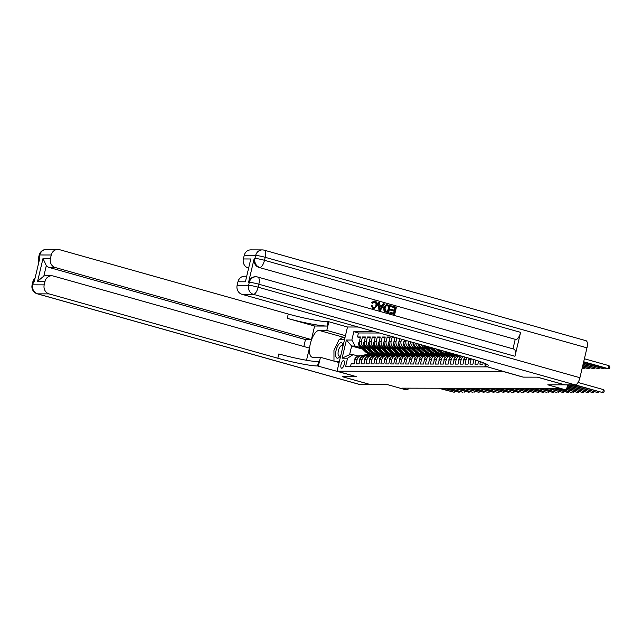 <?xml version="1.0" encoding="UTF-8"?>
<svg xmlns="http://www.w3.org/2000/svg" width="642" height="642" viewBox="0 0 642 642"><rect width="100%" height="100%" fill="white"/><g stroke="black" fill="none" stroke-linecap="round" stroke-linejoin="round"><path stroke-width="0.96" d="M341.721 368.227A3.948 1.533 -74.3 0 0 344.16 364.616A3.948 1.533 -74.3 0 0 343.695 360.603A3.948 1.533 -74.3 0 0 343.534 360.579A3.948 1.533 -74.3 0 0 341.095 364.199A3.948 1.533 -74.3 0 0 341.56 368.203A3.948 1.533 -74.3 0 0 341.721 368.227M358.196 327.019L347.507 326.995L337.058 371.204L503.448 371.574M337.058 371.204L356.759 376.75L342.523 376.718L369.88 384.414L386.845 384.454L405.447 389.686L407.927 389.694L408.288 388.169M564.751 384.823L547.787 384.823L566.388 390.055L567.616 384.871M503.448 371.59L523.142 377.127L537.386 377.159L564.743 384.863M350.484 366.574L351.126 363.853L354.103 363.862L355.13 359.496L357.113 359.504A4.935 4.518 -89.9 0 1 361.502 355.796A4.935 4.518 -89.9 0 1 362.618 355.957L363.011 356.069M357.113 359.504L356.085 363.862L359.055 363.87L360.082 359.512L362.064 359.512A4.935 4.518 -89.9 0 1 366.454 355.812A4.935 4.518 -89.9 0 1 367.569 355.965L367.97 356.077M362.064 359.512L361.037 363.878L364.006 363.886L365.033 359.52L367.015 359.528A4.935 4.518 -89.9 0 1 371.405 355.82A4.935 4.518 -89.9 0 1 372.52 355.981L372.922 356.085M367.015 359.528L365.988 363.886L368.957 363.894L369.985 359.536L371.967 359.536A4.935 4.518 -89.9 0 1 376.356 355.837A4.935 4.518 -89.9 0 1 377.48 355.989L377.873 356.101M371.967 359.536L370.94 363.902L373.909 363.91L374.936 359.544L376.918 359.552A4.935 4.518 -89.9 0 1 381.308 355.845A4.935 4.518 -89.9 0 1 382.431 355.997L382.825 356.109M376.918 359.552L375.891 363.91L378.86 363.918L379.895 359.552L381.87 359.56A4.935 4.518 -89.9 0 1 386.259 355.853A4.935 4.518 -89.9 0 1 387.383 356.013L387.776 356.125M381.87 359.56L380.842 363.926L383.812 363.926L384.847 359.568L386.821 359.568A4.935 4.518 -89.9 0 1 391.211 355.869A4.935 4.518 -89.9 0 1 392.334 356.021L392.727 356.133M386.821 359.568L385.794 363.934L388.763 363.942L389.798 359.576L391.78 359.584A4.935 4.518 -89.9 0 1 396.162 355.877A4.935 4.518 -89.9 0 1 397.286 356.037L397.679 356.141M391.78 359.584L390.745 363.942L393.715 363.95L394.75 359.592L396.732 359.592A4.935 4.518 -89.9 0 1 401.122 355.893A4.935 4.518 -89.9 0 1 402.237 356.045L402.63 356.158M396.732 359.592L395.697 363.958L398.666 363.966L399.701 359.6L401.683 359.608A4.935 4.518 -89.9 0 1 406.073 355.901A4.935 4.518 -89.9 0 1 407.188 356.053L407.582 356.166M401.683 359.608L400.648 363.966L403.617 363.974L404.653 359.608L406.635 359.616A4.935 4.518 -89.9 0 1 411.024 355.909A4.935 4.518 -89.9 0 1 412.14 356.069L412.533 356.182M406.635 359.616L405.6 363.982L408.577 363.982L409.604 359.624L411.586 359.624A4.935 4.518 -89.9 0 1 415.976 355.925A4.935 4.518 -89.9 0 1 417.091 356.077L417.485 356.19M411.586 359.624L410.551 363.99L413.528 363.998L414.555 359.632L416.538 359.64A4.935 4.518 -89.9 0 1 420.927 355.933A4.935 4.518 -89.9 0 1 422.043 356.093L422.436 356.206M416.538 359.64L415.502 363.998L418.48 364.006L419.507 359.648L421.489 359.648A4.935 4.518 -89.9 0 1 425.879 355.949A4.935 4.518 -89.9 0 1 426.994 356.101L427.387 356.214M421.489 359.648L420.454 364.014L423.431 364.022L424.458 359.656L426.44 359.664A4.935 4.518 -89.9 0 1 430.83 355.957A4.935 4.518 -89.9 0 1 431.946 356.109L432.347 356.222M426.44 359.664L425.413 364.022L428.383 364.03L429.41 359.672L431.392 359.672A4.935 4.518 -89.9 0 1 435.782 355.965A4.935 4.518 -89.9 0 1 436.897 356.125L437.298 356.238M431.392 359.672L430.365 364.038L433.334 364.038L434.361 359.68L436.343 359.68A4.935 4.518 -89.9 0 1 440.733 355.981A4.935 4.518 -89.9 0 1 441.857 356.133L442.25 356.246M436.343 359.68L435.316 364.046L438.285 364.054L439.313 359.689L441.295 359.697A4.935 4.518 -89.9 0 1 445.684 355.989A4.935 4.518 -89.9 0 1 446.808 356.149L447.201 356.262M441.295 359.697L440.268 364.054L443.237 364.062L444.272 359.705L446.246 359.705A4.935 4.518 -89.9 0 1 450.636 356.005A4.935 4.518 -89.9 0 1 451.759 356.158L452.153 356.27M446.246 359.705L445.219 364.07L448.188 364.078L449.223 359.713L451.198 359.721A4.935 4.518 -89.9 0 1 455.587 356.013A4.935 4.518 -89.9 0 1 456.711 356.174L457.104 356.278M451.198 359.721L450.17 364.078L453.14 364.086L454.175 359.729L456.157 359.729A4.935 4.518 -89.9 0 1 460.539 356.021A4.935 4.518 -89.9 0 1 461.662 356.182L462.055 356.294M456.157 359.729L455.122 364.094L458.091 364.094L459.126 359.737L461.108 359.745A4.935 4.518 -89.9 0 1 463.372 356.607M461.108 359.745L460.073 364.102L463.043 364.11L464.078 359.745L466.06 359.753A4.935 4.518 -89.9 0 1 467.095 357.658M466.06 359.753L465.025 364.11L467.994 364.118L469.029 359.761L471.011 359.761A4.935 4.518 -89.9 0 1 471.316 358.846M471.011 359.761L469.976 364.126L472.945 364.134L473.981 359.769L474.486 359.769M475.866 360.194L474.928 364.134L477.905 364.142L478.627 361.069M480.465 361.695L479.879 364.15L482.856 364.158L483.201 362.698M485.007 363.436L484.83 364.158L485.408 364.158M393.851 337.05L392.15 337.042L394.934 337.828M396.652 348.614L392.382 347.418A4.935 4.518 90.1 0 1 389.14 341.4L390.167 337.042L387.198 337.034L389.983 337.82M391.7 348.606L387.431 347.402A4.935 4.518 90.1 0 1 384.189 341.392L385.216 337.026L382.247 337.026L385.031 337.804M386.749 348.59L382.48 347.394A4.935 4.518 90.1 0 1 379.237 341.383L380.265 337.018L377.295 337.01L380.08 337.796M381.797 348.582L377.528 347.378A4.935 4.518 90.1 0 1 374.278 341.367L375.313 337.01L372.344 337.002L375.129 337.788M376.846 348.566L372.577 347.37A4.935 4.518 90.1 0 1 369.327 341.359L370.362 336.994L367.393 336.986L370.177 337.772M371.887 348.558L367.625 347.354A4.935 4.518 90.1 0 1 364.375 341.343L365.41 336.986L362.441 336.978L365.226 337.764M566.388 390.055L563.917 390.055L558.444 388.514L402.454 388.153L407.927 389.694M362.602 349.12L351.639 346.038L349.601 354.641L353.068 354.649L347.563 358.196L345.589 366.566L486.788 366.887M347.563 358.196L342.114 358.188L346.407 340.019L351.856 340.035L353.838 331.673L374.904 331.721M391.227 354.825L388.193 353.975A9.437 8.651 90.1 0 0 389.445 353.878M366.117 347.763L364.656 347.354A4.935 4.518 -89.9 0 1 361.406 341.343L362.441 336.978M389.421 354.874L386.211 353.967M373.949 350.516L373.612 350.42A7.832 7.174 90.1 0 0 374.816 351.351M366.935 348.55L362.674 347.346L364.656 347.354M396.178 354.841L393.145 353.983A9.437 8.651 90.1 0 0 394.397 353.886M371.068 347.771L369.607 347.362A4.935 4.518 -89.9 0 1 366.357 341.351L367.393 336.986M394.373 354.882L391.163 353.983M401.13 354.849L398.096 353.999M376.019 347.787L374.559 347.37A4.935 4.518 -89.9 0 1 371.309 341.359L372.344 337.002M399.324 354.898L396.114 353.991M383.852 350.54L383.515 350.444A7.832 7.174 90.1 0 0 384.727 351.375M406.081 354.857L403.048 354.007A9.437 8.651 90.1 0 0 404.3 353.911M380.971 347.795L379.51 347.386A4.935 4.518 -89.9 0 1 376.26 341.375L377.295 337.01M404.187 354.898L401.065 353.999M388.803 350.548L388.466 350.46A7.832 7.174 90.1 0 0 389.678 351.383M411.032 354.874L407.999 354.015M385.922 347.812L384.462 347.394A4.935 4.518 -89.9 0 1 381.212 341.383L382.247 337.026M409.235 354.922L406.017 354.015M415.984 354.882L412.95 354.031A9.437 8.651 90.1 0 0 414.202 353.935M390.874 347.82L389.413 347.41A4.935 4.518 -89.9 0 1 386.163 341.4L387.198 337.034M414.186 354.93L410.968 354.023M420.935 354.898L417.902 354.039A9.437 8.651 90.1 0 0 419.154 353.943M395.825 347.828L394.365 347.418A4.935 4.518 -89.9 0 1 391.122 341.408L392.15 337.042M419.138 354.938L415.92 354.039M425.887 354.906L422.853 354.055M400.785 347.844L399.316 347.426A4.935 4.518 -89.9 0 1 396.074 341.416L396.9 337.909M424.089 354.954L420.871 354.047M408.609 350.596L408.272 350.5A7.832 7.174 90.1 0 0 409.484 351.431M401.603 348.622L397.334 347.426L399.316 347.426M430.846 354.914L427.805 354.063A9.437 8.651 90.1 0 0 429.057 353.967M405.736 347.852L404.267 347.442A4.935 4.518 -89.9 0 1 401.025 341.432L401.547 339.217M429.041 354.962L425.823 354.055M406.555 348.638L402.293 347.434L404.267 347.442M435.798 354.93L432.756 354.071M410.687 347.868L409.219 347.45A4.935 4.518 -89.9 0 1 405.977 341.44L406.193 340.525M433.992 354.978L430.774 354.071M418.512 350.62L418.175 350.524A7.832 7.174 90.1 0 0 419.387 351.455M411.506 348.646L407.245 347.45L409.219 347.45M440.749 354.938L437.708 354.087A9.437 8.651 90.1 0 0 438.959 353.991M415.639 347.876L414.178 347.466A4.935 4.518 -89.9 0 1 410.848 341.833M438.847 354.978L435.725 354.079M423.463 350.628L423.126 350.54A7.832 7.174 90.1 0 0 424.338 351.463M416.457 348.662L412.196 347.458L414.178 347.466M445.7 354.954L442.659 354.095A9.437 8.651 90.1 0 0 443.911 353.999M420.59 347.884L419.13 347.474A4.935 4.518 -89.9 0 1 415.759 343.213M443.895 354.994L440.685 354.095M421.409 348.67L417.148 347.474L419.13 347.474M450.652 354.962L447.61 354.111M425.542 347.9L424.081 347.491A4.935 4.518 -89.9 0 1 421.072 344.706M448.846 355.01L445.636 354.103M426.36 348.678L422.099 347.483L424.081 347.491M455.603 354.978L452.57 354.119A9.437 8.651 90.1 0 0 453.822 354.023M430.493 347.908L429.033 347.499A4.935 4.518 -89.9 0 1 427.171 346.423M453.798 355.018L450.588 354.119M431.312 348.694L427.05 347.491L429.033 347.499M379.502 333.013L358.429 332.965L357.482 336.97L360.274 337.748M362.674 347.346A4.935 4.518 90.1 0 1 359.424 341.335L360.459 336.97L357.482 336.97M395.039 337.387L394.092 341.416A4.935 4.518 90.1 0 0 397.334 347.426M399.685 338.695L399.043 341.424A4.935 4.518 90.1 0 0 402.293 347.434M404.332 339.995L403.995 341.44A4.935 4.518 90.1 0 0 407.245 347.45M408.978 341.303L408.946 341.448A4.935 4.518 90.1 0 0 412.196 347.458M353.068 354.649L358.059 356.053M382.809 354.809L379.462 353.87M386.275 354.817L383.234 353.959A9.437 8.651 90.1 0 0 384.494 353.87M361.165 347.747L355.106 346.046L351.639 346.038L346.407 340.019M469.583 358.356A4.935 4.518 90.1 0 0 469.029 359.761M465.53 357.217A4.935 4.518 90.1 0 0 464.078 359.745M462.136 356.262A4.935 4.518 90.1 0 0 459.126 359.737M460.539 356.021L458.565 356.021A4.935 4.518 90.1 0 0 454.175 359.729M455.587 356.013L453.613 356.013A4.935 4.518 90.1 0 0 449.223 359.713M450.636 356.005L448.654 355.997A4.935 4.518 90.1 0 0 444.272 359.705M445.684 355.989L443.702 355.989A4.935 4.518 90.1 0 0 439.313 359.689M440.733 355.981L438.751 355.973A4.935 4.518 90.1 0 0 434.361 359.68M435.782 355.965L433.799 355.965A4.935 4.518 90.1 0 0 429.41 359.672M452.987 354.111L456.061 354.978M430.83 355.957L428.848 355.949A4.935 4.518 90.1 0 0 424.458 359.656M448.036 354.095L451.109 354.962M424.571 345.693A4.935 4.518 90.1 0 0 427.05 347.491M425.879 355.949L423.897 355.941A4.935 4.518 90.1 0 0 419.507 359.648M443.084 354.087L446.158 354.954M418.889 344.096A4.935 4.518 90.1 0 0 422.099 347.483M420.927 355.933L418.945 355.933A4.935 4.518 90.1 0 0 414.555 359.632M438.133 354.079L441.206 354.938M413.753 342.651A4.935 4.518 90.1 0 0 417.148 347.474M415.976 355.925L413.994 355.917A4.935 4.518 90.1 0 0 409.604 359.624M433.181 354.063L436.247 354.93M411.024 355.909L409.042 355.909A4.935 4.518 90.1 0 0 404.653 359.608M428.222 354.055L431.296 354.922M406.073 355.901L404.091 355.893A4.935 4.518 90.1 0 0 399.701 359.6M423.271 354.039L426.344 354.906M401.122 355.893L399.139 355.885A4.935 4.518 90.1 0 0 394.75 359.592M418.319 354.031L421.393 354.898M396.162 355.877L394.188 355.877A4.935 4.518 90.1 0 0 389.798 359.576M413.368 354.023L416.441 354.882M391.211 355.869L389.237 355.861A4.935 4.518 90.1 0 0 384.847 359.568M408.416 354.007L411.49 354.874M386.259 355.853L384.277 355.853A4.935 4.518 90.1 0 0 379.895 359.552M403.465 353.999L406.538 354.865M381.308 355.845L379.326 355.837A4.935 4.518 90.1 0 0 374.936 359.544M398.513 353.983L401.587 354.849M376.356 355.837L374.374 355.828A4.935 4.518 90.1 0 0 369.985 359.536M393.562 353.975L396.636 354.841M371.405 355.82L369.423 355.82A4.935 4.518 90.1 0 0 365.033 359.52M388.611 353.967L391.684 354.825M366.454 355.812L364.471 355.804A4.935 4.518 90.1 0 0 360.082 359.512M383.659 353.951L386.733 354.817M358.429 332.965L353.838 331.673M351.856 340.035L355.106 346.046M361.502 355.796L359.52 355.796A4.935 4.518 90.1 0 0 355.13 359.496M342.114 358.188L349.601 354.641M575.312 384.879L602.702 392.591L574.084 384.879M578.041 382.463L603.408 389.598L602.702 392.591L603.97 392.093L604.25 390.898L603.408 389.598M583.61 362.072L607.115 368.685L608.351 368.693L609.057 365.699L584.389 358.758M609.057 365.699L609.9 366.999L609.619 368.195L608.351 368.693L583.682 361.751M342.997 346.094A8.025 3.122 -74.3 0 0 342.972 345.781A8.025 3.122 -74.3 0 0 342.499 343.711A8.025 3.122 -74.3 0 0 337.427 346.544A8.025 3.122 -74.3 0 0 336.103 357.161A8.025 3.122 -74.3 0 0 340.011 356.326A8.025 3.122 -74.3 0 0 340.934 354.793M342.9 346.487A5.489 2.135 -74.3 0 0 342.788 346.198A5.489 2.135 -74.3 0 0 342.082 345.516A5.489 2.135 -74.3 0 0 338.888 349.144A5.489 2.135 -74.3 0 0 338.406 355.403A5.489 2.135 -74.3 0 0 339.104 356.085A5.489 2.135 -74.3 0 0 340.589 355.427M333.984 361.117L333.952 350.428L339.265 339.257L344.61 339.273M339.321 361.615L335.734 361.607M373.13 307.687C374.599 307.879 375.506 307.141 375.851 305.472C376.324 303.818 375.875 302.663 374.503 301.997L374.19 301.933M372.633 303.273L371.766 302.775L374.206 301.026L375.008 301.146C376.982 301.909 377.697 303.433 377.167 305.728L374.125 308.625L373.291 308.505L371.253 305.704L372.224 305.752L373.532 307.687C375 307.879 375.899 307.141 376.244 305.48C376.718 303.818 376.276 302.663 374.896 301.997L372.633 303.273L371.365 302.775L374.013 301.034M373.933 308.617L372.89 308.505L371.253 305.704M382.062 305.584L383.274 303.682L384.654 303.955L380.353 310.391L379.31 310.102L378.395 302.197L379.374 302.47L379.607 304.886L382.399 305.68L383.667 303.682M380.353 310.391L378.908 310.102L378.395 302.197M390.994 306.732L391.588 305.905L396.387 307.261L394.686 314.428L389.662 313.127L390.256 312.301L393.955 313.336L394.477 311.137L390.633 310.158L390.826 309.332L394.678 310.303L395.263 307.823L390.994 306.732L391.588 305.905M393.586 313.232L394.084 311.129M394.3 310.198L394.862 307.823M514.948 356.262L258.838 284.205A7.407 2.881 -74.3 0 0 257.875 277.071L513.977 349.128A7.407 2.881 105.7 0 1 514.948 356.262L520.598 332.355A7.407 2.881 105.7 0 1 515.927 339.522L259.079 267.465A7.407 6.781 -89.9 0 1 254.208 258.445L248.558 282.344A7.407 6.781 -89.9 0 1 255.147 276.79L255.885 276.79A7.407 6.781 90.1 0 0 249.305 282.352L248.558 282.344M515.189 339.522L512.982 348.847M388.627 312.718L384.414 310.88L384.077 307.662L386.869 304.717L390.32 305.552L388.627 312.718L384.847 311.659L384.012 310.88L383.683 307.662L386.677 304.725M537.531 377.159L523.198 377.127L485.729 366.357A30.848 3.066 -166.7 0 0 488.393 365.755A30.848 3.066 -166.7 0 0 470.747 358.685L242.01 294.325A7.407 6.781 -89.9 0 1 237.131 285.313L248.598 285.337L249.305 282.352A7.407 0.738 -166.7 0 1 258.838 284.205L258.132 287.191L579.911 377.721A7.407 2.881 105.7 0 1 575.24 384.887L564.896 384.863L537.531 377.159M485.521 363.661L484.887 366.349M245.396 281.798L250.789 258.975L245.396 281.798L237.965 281.782L237.131 285.313M237.965 281.782A7.407 6.781 -89.9 0 1 244.554 276.229L246.408 276.229M586.973 347.844L265.202 257.314A7.407 2.881 -74.3 0 0 264.231 250.179L586.002 340.709A7.407 2.881 105.7 0 1 586.973 347.844L579.911 377.721M248.35 268.011L248.237 267.979A7.407 6.781 -89.9 0 1 243.366 258.959L250.789 258.975M254.208 258.445L254.954 258.445L255.66 255.46L244.193 255.436L243.366 258.959M244.193 255.436A7.407 6.781 -89.9 0 1 250.781 249.874L262.241 249.907A7.407 6.781 90.1 0 0 255.66 255.46A7.407 0.738 -166.7 0 1 265.202 257.314L264.496 260.299L520.598 332.355M395.263 307.823L391.387 306.732M394.477 311.137L390.633 310.158M391.026 310.166L391.227 309.332M394.686 314.428L389.662 313.127M390.055 313.127L390.256 312.301M389.196 306.122L386.179 305.809L384.999 307.935L385.513 310.808L387.896 311.635L389.196 306.122L386.781 305.6M384.414 310.88L384.012 310.88M385.248 311.659L384.847 311.659M387.527 311.53L388.803 306.122M387.848 305.736L387.447 305.736M380.786 308.224L381.926 306.427L379.687 305.793L380.024 309.42L381.533 306.427L379.695 305.905M379.31 310.102L378.908 310.102M379.631 309.42L380.393 308.224M373.532 307.687L374.117 307.775M373.291 308.505L372.89 308.505M371.766 302.775L371.365 302.775M369.744 384.373L359.384 384.389L37.613 293.859A7.407 2.881 -74.3 0 1 37.3 293.819A7.407 7.407 0 0 1 32.1 284.984A7.407 0.738 13.3 0 1 32.742 284.839L44.202 284.871A7.407 6.781 90.1 0 0 49.073 293.884L37.613 293.859A7.407 6.781 -89.9 0 1 32.742 284.839L33.448 281.854L34.187 281.854L39.836 257.956L39.098 257.956L39.804 254.97A7.407 6.781 -89.9 0 1 46.384 249.409L57.852 249.441A7.407 6.781 90.1 0 0 51.264 254.994L39.804 254.97A7.407 0.738 -166.7 0 0 39.162 255.115A7.407 7.407 0 0 1 46.384 249.409M369.736 384.414L342.371 376.718L356.711 376.734L317.557 365.972A30.848 3.066 13.3 0 1 277.817 358.244L49.073 293.884M345.46 335.67L326.802 330.421L319.058 330.405A13.883 5.401 -74.3 0 0 310.487 343.109A13.883 5.401 -74.3 0 0 312.116 357.209A13.883 5.401 -74.3 0 0 312.702 357.289L320.446 357.305L318.4 365.972M326.802 330.421L328.856 321.754L328.014 321.754A30.848 3.066 13.3 0 1 288.266 314.026L59.529 249.674A7.407 6.781 90.1 0 0 57.852 249.441M314.612 326.032L326.995 326.056A30.848 3.066 13.3 0 1 287.255 318.328L314.612 326.032L311.41 339.594L305.464 339.578L303.827 346.511M306.523 360.258L309.404 348.076L53.294 276.02A7.407 6.781 90.1 0 0 51.617 275.787A7.407 6.781 90.1 0 0 45.036 281.34L37.605 281.324L43.006 258.501L46.304 265.636L43.849 276.044A7.407 6.781 -89.9 0 1 45.678 275.771L51.617 275.787M43.006 258.501L50.429 258.517L51.264 254.994M50.429 258.517A7.407 6.781 90.1 0 0 55.3 267.537L49.362 267.521A7.407 6.781 -89.9 0 1 46.304 265.636M311.41 339.594L55.3 267.537M359.384 384.389A7.407 2.881 105.7 0 1 359.071 384.349L37.3 293.819M339.104 362.553L320.446 357.305M347.507 327.003L328.856 321.754M44.202 284.871L45.036 281.34M305.464 339.578L49.362 267.521M317.557 365.972L318.576 361.671A30.848 3.066 13.3 0 1 278.837 353.943L277.817 358.244M43.849 276.044L37.605 281.324M340.204 339.257A13.883 5.401 105.7 0 1 343.574 337.299L345.067 337.307M344.618 339.217L340.332 339.257M338.109 362.281L339.169 362.281M570.369 384.871L597.75 392.575L569.133 384.871M599.058 391.909L597.75 392.575L597.983 391.604M567.48 385.441L592.799 392.567L567.4 385.77M594.107 391.893L592.799 392.567L593.031 391.596M567.175 386.741L587.847 392.559L567.095 387.062M589.155 391.885L587.847 392.559L588.08 391.58M566.87 388.033L582.896 392.543L566.79 388.354M584.204 391.877L582.896 392.543L583.129 391.572M583.305 363.364L603.4 368.677L583.377 363.043M604.708 368.01L603.4 368.677L603.632 367.705M582.992 364.664L598.448 368.668L583.072 364.343M599.756 367.994L598.448 368.668L598.681 367.697M582.687 365.956L593.497 368.652L582.767 365.635M594.805 367.986L593.497 368.652L593.73 367.681M582.382 367.256L588.545 368.644L582.463 366.927M589.854 367.97L588.545 368.644L588.778 367.673M566.557 389.333L577.944 392.535L566.485 389.654M579.244 391.861L577.944 392.535L578.177 391.564M582.077 368.548L583.594 368.628L582.15 368.227M584.902 367.962L583.594 368.628L583.827 367.657M473.692 359.536L473.644 361.189M564.214 390.055L571.757 392.519L557.505 388.506M574.293 391.853L572.993 392.519L573.226 391.548M468.692 361.181L468.748 359.295A3.274 2.993 -89.9 0 1 469.206 358.252M553.789 388.498L568.042 392.511L552.553 388.498M569.342 391.837L568.042 392.511L568.266 391.54M463.741 361.165L463.797 359.279A3.274 2.993 -89.9 0 1 465.426 357.185M548.838 388.49L563.09 392.495L547.602 388.49M564.39 391.829L563.09 392.495L563.315 391.524M458.789 361.157L458.845 359.271A3.274 2.993 -89.9 0 1 460.739 357.056M543.886 388.482L556.895 392.487L542.651 388.474M559.439 391.821L558.139 392.487L558.363 391.516M453.838 361.141L453.894 359.263A3.274 2.993 -89.9 0 1 455.788 357.048M460.009 356.021L460.707 355.861M538.935 388.466L553.187 392.479L537.699 388.466M554.487 391.805L553.187 392.479L553.412 391.508M456.791 356.19L459.56 355.54M448.886 361.133L448.943 359.247A3.274 2.993 -89.9 0 1 450.836 357.04M455.058 356.013L458.42 355.219M533.983 388.458L546.992 392.463L532.748 388.45M456.318 356.077L459.126 355.419M458.853 355.339L455.94 356.029M549.536 391.797L548.236 392.463L548.461 391.492M456.013 355.195A9.437 8.651 -89.9 0 1 457.594 354.986L456.927 354.978A9.437 8.651 -89.9 0 0 455.074 355.195L451.84 356.182M443.935 361.125L443.991 359.239A3.274 2.993 -89.9 0 1 445.885 357.024M450.106 356.005L453.541 355.187A9.437 8.651 -89.9 0 1 455.387 354.97L456.334 354.978A9.437 8.651 90.1 0 0 454.48 355.187L450.989 356.021M529.032 388.442L543.276 392.455L527.796 388.442M451.366 356.069L455.074 355.195M544.585 391.78L543.276 392.455L543.509 391.484M446.888 356.174L451.061 355.178A9.437 8.651 -89.9 0 1 452.915 354.97A9.437 8.651 -89.9 0 1 454.151 355.066M438.984 361.109L439.04 359.223A3.274 2.993 -89.9 0 1 440.934 357.016M445.155 355.989L448.589 355.178A9.437 8.651 -89.9 0 1 450.435 354.962L451.382 354.962A9.437 8.651 90.1 0 0 449.528 355.178L446.029 356.005M524.081 388.434L538.325 392.439L522.845 388.434M446.415 356.061L450.122 355.178A9.437 8.651 -89.9 0 1 451.976 354.962L452.915 354.97M539.633 391.772L538.325 392.439L538.558 391.468M451.446 353.252A9.437 8.651 90.1 0 0 454.464 354.103M441.937 356.158L446.11 355.17A9.437 8.651 -89.9 0 1 447.964 354.954A9.437 8.651 -89.9 0 1 449.199 355.058M434.032 361.101L434.08 359.215A3.274 2.993 -89.9 0 1 435.982 357M440.203 355.981L443.638 355.162A9.437 8.651 -89.9 0 1 445.484 354.954L446.431 354.954A9.437 8.651 90.1 0 0 444.577 355.17L441.078 355.997M519.129 388.418L533.374 392.431L517.885 388.418M441.463 356.045L445.171 355.17A9.437 8.651 -89.9 0 1 447.025 354.954L447.964 354.954M534.682 391.764L533.374 392.431L533.606 391.459M443.686 351.07L444.433 351.784A9.437 8.651 90.1 0 0 450.106 354.111L451.045 354.119A9.437 8.651 90.1 0 0 451.342 354.111M447.209 352.065A9.437 8.651 90.1 0 0 452.578 354.119L451.639 354.119A9.437 8.651 -89.9 0 1 445.973 351.784L445.861 351.68M445.018 351.447L445.371 351.784A9.437 8.651 90.1 0 0 451.045 354.119M436.985 356.149L441.158 355.162A9.437 8.651 -89.9 0 1 443.012 354.946A9.437 8.651 -89.9 0 1 444.248 355.042M429.073 361.085L429.129 359.199A3.274 2.993 -89.9 0 1 431.031 356.992M435.252 355.965L438.687 355.154A9.437 8.651 -89.9 0 1 440.532 354.938L441.471 354.946A9.437 8.651 90.1 0 0 439.626 355.154L436.127 355.981M514.178 388.41L528.422 392.423L512.934 388.41M436.512 356.037L440.219 355.154A9.437 8.651 -89.9 0 1 442.073 354.946L443.012 354.946M529.73 391.748L528.422 392.423L528.655 391.451M436.68 349.096L439.481 351.776A9.437 8.651 90.1 0 0 445.155 354.103L446.094 354.103A9.437 8.651 90.1 0 0 446.391 354.103M440.187 350.083L441.961 351.776A9.437 8.651 90.1 0 0 447.626 354.111A9.437 8.651 90.1 0 0 448.87 354.015M443.405 350.989A7.832 7.174 90.1 0 0 444.144 351.511M438.013 349.473L440.42 351.776A9.437 8.651 90.1 0 0 446.094 354.103M447.626 354.111L446.688 354.103A9.437 8.651 -89.9 0 1 441.014 351.776L438.855 349.713M432.034 356.133L436.207 355.146A9.437 8.651 -89.9 0 1 438.061 354.938A9.437 8.651 -89.9 0 1 439.297 355.034M424.121 361.077L424.177 359.191A3.274 2.993 -89.9 0 1 426.079 356.984M430.301 355.957L433.727 355.146A9.437 8.651 -89.9 0 1 435.581 354.93L436.52 354.93A9.437 8.651 90.1 0 0 434.674 355.146L431.175 355.973M509.226 388.402L522.235 392.406L507.983 388.394M431.56 356.021L435.268 355.146A9.437 8.651 -89.9 0 1 437.114 354.93L438.061 354.938M524.779 391.74L523.471 392.406L523.703 391.435M429.675 347.129L434.53 351.76A9.437 8.651 90.1 0 0 440.203 354.095L441.142 354.095A9.437 8.651 90.1 0 0 441.439 354.087M433.173 348.116L437.009 351.768A9.437 8.651 90.1 0 0 442.675 354.095L441.736 354.095A9.437 8.651 -89.9 0 1 436.062 351.768L431.849 347.739M436.343 349.007L437.972 350.556A7.832 7.174 90.1 0 0 439.192 351.495M431.007 347.499L435.469 351.76A9.437 8.651 90.1 0 0 441.142 354.095M427.082 356.125L431.255 355.138A9.437 8.651 -89.9 0 1 433.109 354.922A9.437 8.651 -89.9 0 1 434.345 355.026M419.17 361.069L419.226 359.183A3.274 2.993 -89.9 0 1 421.128 356.968M425.341 355.941L428.776 355.13A9.437 8.651 -89.9 0 1 430.63 354.914L431.568 354.922A9.437 8.651 90.1 0 0 429.723 355.13L426.224 355.965M504.275 388.386L518.519 392.398L503.031 388.386M426.609 356.013L430.317 355.138A9.437 8.651 -89.9 0 1 432.162 354.922L433.109 354.922M519.827 391.724L518.519 392.398L518.752 391.427M423.214 345.308A3.274 2.993 90.1 0 0 423.953 346.383L429.578 351.752A9.437 8.651 90.1 0 0 435.252 354.079L436.191 354.079A9.437 8.651 90.1 0 0 436.488 354.079M427.813 347.707L432.058 351.752A9.437 8.651 90.1 0 0 437.724 354.087L436.785 354.087A9.437 8.651 -89.9 0 1 431.111 351.752L426.392 347.25M430.983 348.598L433.021 350.548A7.832 7.174 90.1 0 0 434.241 351.487M424.306 345.621A3.274 2.993 90.1 0 0 424.9 346.391L430.517 351.752A9.437 8.651 90.1 0 0 436.191 354.079M422.131 356.117L426.304 355.122A9.437 8.651 -89.9 0 1 428.158 354.914A9.437 8.651 -89.9 0 1 429.394 355.01M414.218 361.053L414.275 359.167A3.274 2.993 -89.9 0 1 416.177 356.96M420.39 355.933L423.824 355.122A9.437 8.651 -89.9 0 1 425.678 354.906L426.617 354.906A9.437 8.651 90.1 0 0 424.771 355.122L421.272 355.949M499.316 388.378L512.332 392.382L498.08 388.37M421.658 356.005L425.365 355.122A9.437 8.651 -89.9 0 1 427.211 354.906L428.158 354.914M514.876 391.716L513.568 392.382L513.801 391.411M417.982 343.839A3.274 2.993 90.1 0 0 419.001 346.375L424.627 351.736A9.437 8.651 90.1 0 0 430.292 354.071L431.239 354.071A9.437 8.651 90.1 0 0 431.536 354.063M422.861 347.699L427.099 351.744A9.437 8.651 90.1 0 0 432.772 354.071A9.437 8.651 90.1 0 0 434.008 353.983M426.031 348.59L428.07 350.532A7.832 7.174 90.1 0 0 429.289 351.479M418.937 344.264A3.274 2.993 90.1 0 0 419.948 346.375L425.566 351.744A9.437 8.651 90.1 0 0 431.239 354.071M432.772 354.071L431.833 354.071A9.437 8.651 -89.9 0 1 426.16 351.744L421.441 347.234M417.18 356.101L421.353 355.114A9.437 8.651 -89.9 0 1 423.198 354.898A9.437 8.651 -89.9 0 1 424.442 355.002M409.267 361.045L409.323 359.159A3.274 2.993 -89.9 0 1 411.225 356.944M415.438 355.925L418.873 355.106A9.437 8.651 -89.9 0 1 420.727 354.898L421.666 354.898A9.437 8.651 90.1 0 0 419.812 355.114L416.321 355.941M494.364 388.362L508.616 392.374L493.128 388.362M416.706 355.989L420.414 355.114A9.437 8.651 -89.9 0 1 422.259 354.898L423.198 354.898M509.917 391.708L508.616 392.374L508.849 391.403M413.376 342.539L413.111 343.141A3.274 2.993 90.1 0 0 414.05 346.367L419.675 351.728A9.437 8.651 90.1 0 0 425.341 354.055L426.288 354.063A9.437 8.651 90.1 0 0 426.585 354.055M417.91 347.683L422.147 351.736A9.437 8.651 90.1 0 0 427.821 354.063L426.882 354.063A9.437 8.651 -89.9 0 1 421.208 351.728L416.489 347.226M421.072 348.574L423.118 350.524M413.986 344.248A3.274 2.993 90.1 0 0 414.989 346.367L420.614 351.728A9.437 8.651 90.1 0 0 426.288 354.063M412.228 356.093L416.401 355.106A9.437 8.651 -89.9 0 1 418.247 354.89A9.437 8.651 -89.9 0 1 419.491 354.986M404.316 361.029L404.372 359.143A3.274 2.993 -89.9 0 1 406.274 356.936M410.487 355.909L413.921 355.098A9.437 8.651 -89.9 0 1 415.775 354.882L416.714 354.882A9.437 8.651 90.1 0 0 414.86 355.098L411.37 355.925M489.413 388.354L503.665 392.366L488.177 388.354M411.755 355.981L415.454 355.098A9.437 8.651 -89.9 0 1 417.308 354.89L418.247 354.89M504.965 391.692L503.665 392.366L503.89 391.387M408.97 341.303L408.16 343.133A3.274 2.993 90.1 0 0 409.098 346.351L414.724 351.72A9.437 8.651 90.1 0 0 420.39 354.047L421.337 354.047A9.437 8.651 90.1 0 0 421.633 354.047M412.958 347.675L417.196 351.72A9.437 8.651 90.1 0 0 422.869 354.055A9.437 8.651 90.1 0 0 424.105 353.959M416.12 348.566L418.167 350.516M409.034 344.24A3.274 2.993 90.1 0 0 410.037 346.351L415.663 351.72A9.437 8.651 90.1 0 0 421.337 354.047M422.869 354.055L421.93 354.047A9.437 8.651 -89.9 0 1 416.257 351.72L411.538 347.21M407.269 356.077L411.45 355.09A9.437 8.651 -89.9 0 1 413.296 354.882A9.437 8.651 -89.9 0 1 414.539 354.978M399.364 361.021L399.42 359.135A3.274 2.993 -89.9 0 1 401.314 356.92M405.535 355.901L408.97 355.09A9.437 8.651 -89.9 0 1 410.824 354.874L411.763 354.874A9.437 8.651 90.1 0 0 409.909 355.09L406.418 355.917M484.461 388.346L497.47 392.35L483.225 388.338M406.803 355.965L410.503 355.09A9.437 8.651 -89.9 0 1 412.357 354.874L413.296 354.882M500.014 391.684L498.714 392.35L498.938 391.379M404.043 341.239L403.208 343.125A3.274 2.993 90.1 0 0 404.147 346.343L409.773 351.704A9.437 8.651 90.1 0 0 415.438 354.039L416.377 354.039A9.437 8.651 90.1 0 0 416.674 354.031M408.007 347.659L412.244 351.712A9.437 8.651 90.1 0 0 417.918 354.039L416.979 354.039A9.437 8.651 -89.9 0 1 411.305 351.712L406.579 347.202M411.169 348.558L413.215 350.5A7.832 7.174 90.1 0 0 414.435 351.439M404.083 344.232A3.274 2.993 90.1 0 0 405.086 346.343L410.711 351.704A9.437 8.651 90.1 0 0 416.377 354.039M402.317 356.069L406.498 355.082A9.437 8.651 -89.9 0 1 408.344 354.865A9.437 8.651 -89.9 0 1 409.58 354.97M394.413 361.005L394.469 359.127A3.274 2.993 -89.9 0 1 396.363 356.912M400.584 355.885L404.019 355.074A9.437 8.651 -89.9 0 1 405.872 354.857L406.811 354.865A9.437 8.651 90.1 0 0 404.958 355.074L401.467 355.909M479.51 388.33L493.762 392.342L478.274 388.33M401.852 355.957L405.551 355.082A9.437 8.651 -89.9 0 1 407.405 354.865L408.344 354.865M495.062 391.668L493.762 392.342L493.987 391.371M399.091 341.231L398.257 343.109A3.274 2.993 90.1 0 0 399.196 346.327L404.821 351.696A9.437 8.651 90.1 0 0 410.487 354.023L411.426 354.023A9.437 8.651 90.1 0 0 411.723 354.023M403.048 347.651L407.293 351.696A9.437 8.651 90.1 0 0 412.966 354.031L412.02 354.031A9.437 8.651 -89.9 0 1 406.354 351.696L401.627 347.194M406.217 348.542L408.264 350.492M399.131 344.216A3.274 2.993 90.1 0 0 400.135 346.335L405.76 351.696A9.437 8.651 90.1 0 0 411.426 354.023M397.366 356.061L401.539 355.066A9.437 8.651 -89.9 0 1 403.393 354.857A9.437 8.651 -89.9 0 1 404.629 354.954M389.461 360.997L389.517 359.111A3.274 2.993 -89.9 0 1 391.411 356.904M395.632 355.877L399.067 355.066A9.437 8.651 -89.9 0 1 400.921 354.849L401.86 354.849A9.437 8.651 90.1 0 0 400.006 355.066L396.515 355.893M474.558 388.322L487.567 392.326L473.323 388.314M396.892 355.941L400.6 355.066A9.437 8.651 -89.9 0 1 402.454 354.849L403.393 354.857M490.111 391.66L488.811 392.326L489.035 391.355M394.14 341.215L393.305 343.101A3.274 2.993 90.1 0 0 394.244 346.319L399.87 351.68A9.437 8.651 90.1 0 0 405.535 354.015L406.474 354.015A9.437 8.651 90.1 0 0 406.771 354.007M398.096 347.643L402.341 351.688A9.437 8.651 90.1 0 0 408.015 354.015A9.437 8.651 90.1 0 0 409.251 353.927M401.266 348.534L403.312 350.476A7.832 7.174 90.1 0 0 404.532 351.423M394.18 344.208A3.274 2.993 90.1 0 0 395.183 346.319L400.809 351.688A9.437 8.651 90.1 0 0 406.474 354.015M408.015 354.015L407.068 354.015A9.437 8.651 -89.9 0 1 401.402 351.688L396.676 347.178M392.414 356.045L396.587 355.058A9.437 8.651 -89.9 0 1 398.441 354.841A9.437 8.651 -89.9 0 1 399.677 354.946M384.51 360.989L384.566 359.103A3.274 2.993 -89.9 0 1 386.46 356.888M390.681 355.869L394.116 355.05A9.437 8.651 -89.9 0 1 395.97 354.841L396.908 354.841A9.437 8.651 90.1 0 0 395.055 355.058L391.564 355.885M469.607 388.306L483.859 392.318L468.371 388.306M391.941 355.933L395.649 355.058A9.437 8.651 -89.9 0 1 397.502 354.841L398.441 354.841M485.159 391.652L483.859 392.318L484.084 391.347M389.188 341.207L388.346 343.085A3.274 2.993 90.1 0 0 389.293 346.311L394.91 351.672A9.437 8.651 90.1 0 0 400.584 353.999L401.523 354.007A9.437 8.651 90.1 0 0 401.82 353.999M393.145 347.627L397.39 351.68A9.437 8.651 90.1 0 0 403.064 354.007L402.117 354.007A9.437 8.651 -89.9 0 1 396.451 351.672L391.724 347.17M396.315 348.518L398.361 350.468A7.832 7.174 90.1 0 0 399.581 351.407M389.229 344.192A3.274 2.993 90.1 0 0 390.232 346.311L395.857 351.672A9.437 8.651 90.1 0 0 401.523 354.007M387.463 356.037L391.636 355.05A9.437 8.651 -89.9 0 1 393.49 354.833A9.437 8.651 -89.9 0 1 394.726 354.93M379.558 360.973L379.615 359.087A3.274 2.993 -89.9 0 1 381.508 356.88M385.73 355.853L389.164 355.042A9.437 8.651 -89.9 0 1 391.01 354.825L391.957 354.825A9.437 8.651 90.1 0 0 390.103 355.042L386.612 355.869M464.656 388.298L478.9 392.31L463.42 388.298M386.99 355.925L390.697 355.042A9.437 8.651 -89.9 0 1 392.551 354.833L393.49 354.833M480.208 391.636L478.9 392.31L479.133 391.331M382.512 356.021L386.685 355.034A9.437 8.651 -89.9 0 1 388.538 354.817A9.437 8.651 -89.9 0 1 389.774 354.922M374.607 360.964L374.663 359.079A3.274 2.993 -89.9 0 1 376.557 356.864M380.778 355.845L384.213 355.026A9.437 8.651 -89.9 0 1 386.059 354.817L387.006 354.817A9.437 8.651 90.1 0 0 385.152 355.034L381.653 355.861M459.704 388.29L472.713 392.294L458.468 388.282M382.038 355.909L385.746 355.034A9.437 8.651 -89.9 0 1 387.599 354.817L388.538 354.817M475.257 391.628L473.948 392.294L474.181 391.323M377.56 356.013L381.733 355.026A9.437 8.651 -89.9 0 1 383.587 354.809A9.437 8.651 -89.9 0 1 384.823 354.914M369.656 360.948L369.712 359.071A3.274 2.993 -89.9 0 1 371.606 356.856M375.827 355.828L379.262 355.018A9.437 8.651 -89.9 0 1 381.107 354.801L382.054 354.809A9.437 8.651 90.1 0 0 380.2 355.018L376.702 355.845M454.753 388.274L468.997 392.286L453.509 388.274M377.087 355.901L380.794 355.026A9.437 8.651 -89.9 0 1 382.648 354.809L383.587 354.809M470.305 391.612L468.997 392.286L469.23 391.315M384.229 341.191L383.394 343.077A3.274 2.993 90.1 0 0 384.341 346.295L389.959 351.655A9.437 8.651 90.1 0 0 395.632 353.991L396.571 353.991A9.437 8.651 90.1 0 0 396.868 353.991M388.193 347.619L392.439 351.664A9.437 8.651 90.1 0 0 398.104 353.999A9.437 8.651 90.1 0 0 399.348 353.902M391.363 348.51L393.402 350.46A7.832 7.174 90.1 0 0 394.629 351.399M384.277 344.184A3.274 2.993 90.1 0 0 385.28 346.295L390.906 351.664A9.437 8.651 90.1 0 0 396.571 353.991M398.104 353.999L397.165 353.991A9.437 8.651 -89.9 0 1 391.5 351.664L386.773 347.153M379.278 341.183L378.443 343.069A3.274 2.993 90.1 0 0 379.39 346.287L385.007 351.647A9.437 8.651 90.1 0 0 390.681 353.975L391.62 353.983A9.437 8.651 90.1 0 0 391.917 353.975M383.242 347.603L387.487 351.655A9.437 8.651 90.1 0 0 393.153 353.983L392.214 353.983A9.437 8.651 -89.9 0 1 386.548 351.655L381.821 347.145M386.412 348.494L388.45 350.444M379.318 344.176A3.274 2.993 90.1 0 0 380.329 346.287L385.954 351.647A9.437 8.651 90.1 0 0 391.62 353.983M374.326 341.167L373.492 343.053A3.274 2.993 90.1 0 0 374.438 346.271L380.056 351.639A9.437 8.651 90.1 0 0 385.73 353.967L386.669 353.967A9.437 8.651 90.1 0 0 386.965 353.967M378.29 347.595L382.536 351.639A9.437 8.651 90.1 0 0 388.201 353.975L387.262 353.975A9.437 8.651 -89.9 0 1 381.597 351.639L376.87 347.137M381.46 348.486L383.499 350.436M374.366 344.16A3.274 2.993 90.1 0 0 375.377 346.279L381.003 351.639A9.437 8.651 90.1 0 0 386.669 353.967M372.609 356.005L376.782 355.01A9.437 8.651 -89.9 0 1 378.636 354.801A9.437 8.651 -89.9 0 1 379.871 354.898M364.704 360.94L364.752 359.055A3.274 2.993 -89.9 0 1 366.654 356.848M370.875 355.82L374.31 355.01A9.437 8.651 -89.9 0 1 376.156 354.793L377.095 354.793A9.437 8.651 90.1 0 0 375.249 355.01L371.75 355.837M449.801 388.266L462.81 392.27L448.557 388.258M372.135 355.885L375.843 355.01A9.437 8.651 -89.9 0 1 377.697 354.793L378.636 354.801M465.354 391.604L464.046 392.27L464.278 391.299M369.375 341.159L368.54 343.045A3.274 2.993 90.1 0 0 369.487 346.263L375.105 351.623A9.437 8.651 90.1 0 0 380.778 353.959L381.717 353.959A9.437 8.651 90.1 0 0 382.014 353.951M373.339 347.587L377.584 351.631A9.437 8.651 90.1 0 0 383.25 353.959L382.311 353.959A9.437 8.651 -89.9 0 1 376.637 351.631L371.919 347.121M376.509 348.478L378.547 350.42A7.832 7.174 90.1 0 0 379.767 351.359M369.415 344.152A3.274 2.993 90.1 0 0 370.426 346.263L376.043 351.631A9.437 8.651 90.1 0 0 381.717 353.959M367.657 355.989L371.83 355.002A9.437 8.651 -89.9 0 1 373.684 354.785A9.437 8.651 -89.9 0 1 374.92 354.89M359.745 360.932L359.801 359.047A3.274 2.993 -89.9 0 1 361.703 356.832M365.924 355.812L369.351 354.994A9.437 8.651 -89.9 0 1 371.204 354.785L372.143 354.785A9.437 8.651 90.1 0 0 370.298 355.002L366.799 355.828M444.85 388.25L459.094 392.262L443.606 388.25M367.184 355.877L370.891 355.002A9.437 8.651 -89.9 0 1 372.737 354.785L373.684 354.785M460.402 391.588L459.094 392.262L459.327 391.291M364.423 341.151L363.589 343.029A3.274 2.993 90.1 0 0 364.528 346.247L370.153 351.615A9.437 8.651 90.1 0 0 375.827 353.943L376.766 353.951A9.437 8.651 90.1 0 0 377.063 353.943M368.388 347.571L372.633 351.623A9.437 8.651 90.1 0 0 378.298 353.951A9.437 8.651 90.1 0 0 379.534 353.854M371.558 348.462L373.596 350.412M364.463 344.136A3.274 2.993 90.1 0 0 365.475 346.255L371.092 351.615A9.437 8.651 90.1 0 0 376.766 353.951M378.298 353.951L377.36 353.951A9.437 8.651 -89.9 0 1 371.686 351.615L366.967 347.113M362.706 355.981L366.879 354.994A9.437 8.651 -89.9 0 1 368.733 354.777A9.437 8.651 -89.9 0 1 369.969 354.874M354.793 360.916L354.849 359.03A3.274 2.993 -89.9 0 1 356.751 356.824M360.964 355.796L364.399 354.986A9.437 8.651 -89.9 0 1 366.253 354.769L367.192 354.769A9.437 8.651 90.1 0 0 365.346 354.986L361.847 355.812M439.898 388.241L454.143 392.254L438.655 388.241M362.232 355.869L365.94 354.986A9.437 8.651 -89.9 0 1 367.786 354.777L368.733 354.777M455.451 391.58L454.143 392.254L454.376 391.275M359.472 341.135L358.637 343.021A3.274 2.993 90.1 0 0 359.576 346.239L365.202 351.599A9.437 8.651 90.1 0 0 370.875 353.935L371.814 353.935A9.437 8.651 90.1 0 0 372.111 353.935M363.436 347.563L367.681 351.607A9.437 8.651 90.1 0 0 373.347 353.943A9.437 8.651 90.1 0 0 374.583 353.846M366.606 348.454L368.644 350.404A7.832 7.174 90.1 0 0 369.864 351.343M359.512 344.128A3.274 2.993 90.1 0 0 360.523 346.239L366.141 351.607A9.437 8.651 90.1 0 0 371.814 353.935M373.347 353.943L372.408 353.935A9.437 8.651 -89.9 0 1 366.734 351.607L362.016 347.097M367.625 347.354L369.607 347.362M372.577 347.37L374.559 347.37M377.528 347.378L379.51 347.386M382.48 347.394L384.462 347.394M387.431 347.402L389.413 347.41M392.382 347.418L394.365 347.418M359.424 341.335L361.406 341.343M364.375 341.343L366.357 341.351M369.327 341.359L371.309 341.359M374.278 341.367L376.26 341.375M379.237 341.383L381.212 341.383M384.189 341.392L386.163 341.4M389.14 341.4L391.122 341.408M394.092 341.416L396.074 341.416M399.043 341.424L401.025 341.432M403.995 341.44L405.977 341.44M408.946 341.448L409.492 341.448M486.283 364.022L485.729 366.357M575.24 384.887L253.47 294.357L242.01 294.325M515.927 339.522L259.079 267.465M257.562 277.023A7.407 6.781 90.1 0 0 255.885 276.79A7.407 7.407 0 0 1 257.875 277.071M253.47 294.357A7.407 2.881 -74.3 0 0 258.132 287.191A7.407 0.738 13.3 0 0 248.598 285.337A7.407 6.781 90.1 0 0 253.47 294.357M263.918 250.139A7.407 6.781 90.1 0 0 262.241 249.907A7.407 7.407 0 0 1 264.231 250.179M259.825 267.465A7.407 2.881 -74.3 0 0 264.496 260.299A7.407 0.738 13.3 0 0 254.954 258.445A7.407 6.781 90.1 0 0 259.825 267.465M326.995 326.056L328.014 321.754M287.255 318.328L288.266 314.026M39.034 261.366A7.407 6.781 -89.9 0 1 39.098 257.956A7.407 0.738 13.3 0 0 38.456 258.1A7.407 7.407 0 0 0 38.761 262.498M35.053 278.203A7.407 7.407 0 0 0 32.806 281.998A7.407 0.738 -166.7 0 1 33.448 281.854A7.407 6.781 -89.9 0 1 34.901 278.837M343.574 337.299L319.058 330.405M448.935 359.311L449.336 359.311M443.983 359.295L444.384 359.295M453.541 355.187L454.48 355.187M439.032 359.287L439.433 359.287M450.122 355.178L451.061 355.178M448.589 355.178L449.528 355.178M445.171 355.17L446.11 355.17M443.638 355.162L444.577 355.17M445.371 351.784L444.433 351.784M440.219 355.154L441.158 355.162M438.687 355.154L439.626 355.154M440.42 351.776L439.481 351.776M441.961 351.776L441.014 351.776M435.268 355.146L436.207 355.146M433.727 355.146L434.674 355.146M435.469 351.76L434.53 351.76M437.009 351.768L436.062 351.768M430.317 355.138L431.255 355.138M428.776 355.13L429.723 355.13M430.517 351.752L429.578 351.752M432.058 351.752L431.111 351.752M424.9 346.391L423.953 346.383M425.365 355.122L426.304 355.122M423.824 355.122L424.771 355.122M425.566 351.744L424.627 351.736M427.099 351.744L426.16 351.744M419.948 346.375L419.001 346.375M420.414 355.114L421.353 355.114M418.873 355.106L419.812 355.114M413.769 343.085L413.135 343.085M420.614 351.728L419.675 351.728M422.147 351.736L421.208 351.728M414.989 346.367L414.05 346.367M415.454 355.098L416.401 355.106M413.921 355.098L414.86 355.098M408.818 343.077L408.184 343.077M415.663 351.72L414.724 351.72M417.196 351.72L416.257 351.72M410.037 346.351L409.098 346.351M410.503 355.09L411.45 355.09M408.97 355.09L409.909 355.09M403.866 343.061L403.232 343.061M410.711 351.704L409.773 351.704M412.244 351.712L411.305 351.712M405.086 346.343L404.147 346.343M405.551 355.082L406.498 355.082M404.019 355.074L404.958 355.074M398.915 343.053L398.281 343.053M405.76 351.696L404.821 351.696M407.293 351.696L406.354 351.696M400.135 346.335L399.196 346.327M400.6 355.066L401.539 355.066M399.067 355.066L400.006 355.066M393.963 343.045L393.329 343.037M400.809 351.688L399.87 351.68M402.341 351.688L401.402 351.688M395.183 346.319L394.244 346.319M384.558 359.159L384.959 359.159M395.649 355.058L396.587 355.058M394.116 355.05L395.055 355.058M389.012 343.029L388.378 343.029M395.857 351.672L394.91 351.672M397.39 351.68L396.451 351.672M390.232 346.311L389.293 346.311M379.607 359.151L380.008 359.151M390.697 355.042L391.636 355.05M389.164 355.042L390.103 355.042M374.655 359.135L375.056 359.143M385.746 355.034L386.685 355.034M384.213 355.026L385.152 355.034M380.794 355.026L381.733 355.026M379.262 355.018L380.2 355.018M384.06 343.021L383.426 343.021M390.906 351.664L389.959 351.655M392.439 351.664L391.5 351.664M385.28 346.295L384.341 346.295M379.101 343.005L378.475 343.005M385.954 351.647L385.007 351.647M387.487 351.655L386.548 351.655M380.329 346.287L379.39 346.287M374.15 342.997L373.516 342.997M381.003 351.639L380.056 351.639M382.536 351.639L381.597 351.639M375.377 346.279L374.438 346.271M375.843 355.01L376.782 355.01M374.31 355.01L375.249 355.01M369.198 342.98L368.564 342.98M376.043 351.631L375.105 351.623M377.584 351.631L376.637 351.631M370.426 346.263L369.487 346.263M370.891 355.002L371.83 355.002M369.351 354.994L370.298 355.002M364.247 342.972L363.613 342.972M371.092 351.615L370.153 351.615M372.633 351.623L371.686 351.615M365.475 346.255L364.528 346.247M365.94 354.986L366.879 354.994M364.399 354.986L365.346 354.986M359.295 342.964L358.661 342.956M366.141 351.607L365.202 351.599M367.681 351.607L366.734 351.607M360.523 346.239L359.576 346.239M38.456 258.1L39.162 255.115M32.1 284.984L32.806 281.998"/></g></svg>
